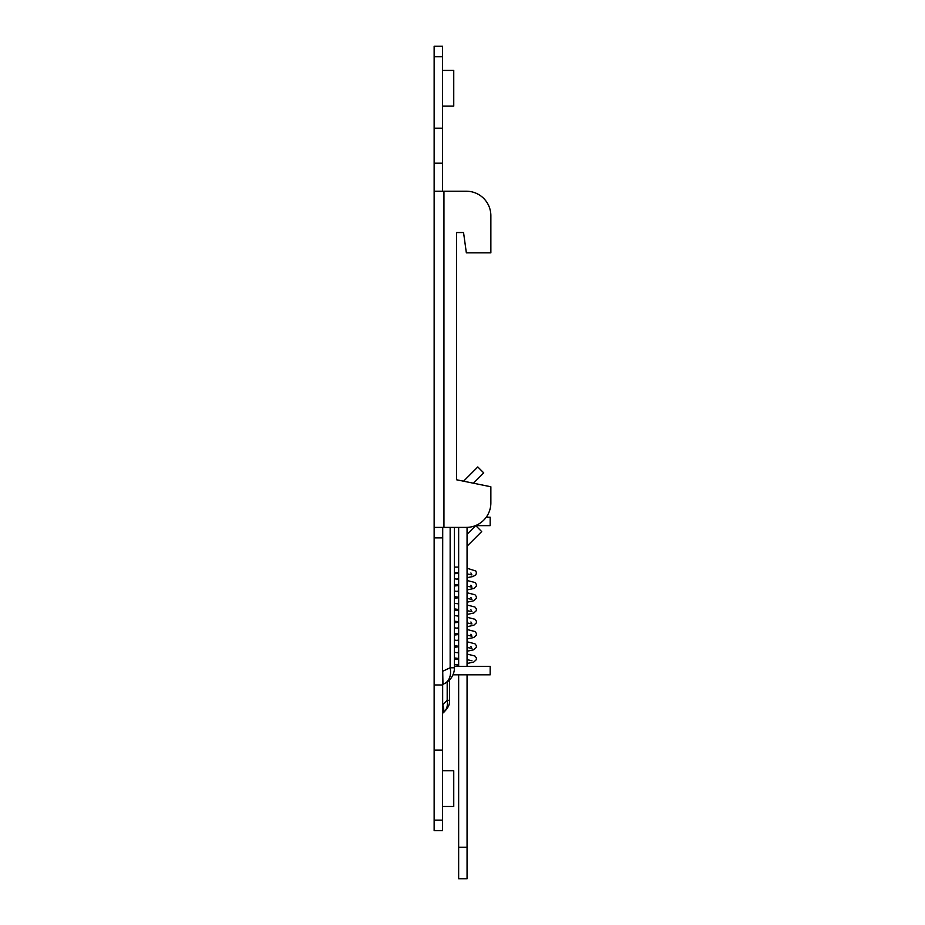 <?xml version="1.0" encoding="UTF-8"?>
<svg xmlns="http://www.w3.org/2000/svg" width="925" height="925" viewBox="0 0 925 925"><rect width="100%" height="100%" fill="white"/><g stroke="black" fill="none" stroke-linecap="round" stroke-linejoin="round"><path stroke-width="1.39" d="M442.543 527.389L442.543 830.638L434.137 830.638L434.137 820.128L442.543 820.128M456.545 479.763L456.545 232.545L456.545 479.763L490.863 486.77L490.863 502.876A24.512 24.512 0 0 1 466.35 527.389L434.137 527.389L434.137 46.25L442.543 46.25L442.543 191.221M442.543 713.672L442.659 704.908A15.413 9.898 33 0 1 442.659 713.291L442.659 713.291M434.137 527.389L434.137 820.128M434.137 750.094L442.543 750.094M434.137 684.962L442.543 684.962A0.705 0.705 0 0 1 442.948 684.303L444.335 683.656A17.506 12.638 65 0 0 450.151 667.781L442.717 671.249L442.948 684.303M434.137 163.205L442.543 163.205M434.137 46.25L442.543 46.25M450.151 527.389L450.151 667.781L454.441 667.781L454.441 527.389L458.65 527.389L458.65 666.405M463.552 232.545L456.545 232.545L463.552 232.545L466.35 252.849L490.863 252.849L490.863 215.733L490.863 252.849M434.137 191.221L466.35 191.221A24.512 24.512 0 0 1 490.863 215.733M454.441 666.405L490.169 666.405L490.169 674.811L452.972 674.811M475.45 525.631L490.169 525.631L490.169 517.225L486.215 517.225M454.441 667.781A17.506 17.506 0 0 1 444.335 683.656A17.506 17.506 0 0 0 454.441 667.781M442.543 671.249L442.717 527.389M442.659 684.558L442.659 704.908L447.191 700.294C448.07 705.925 446.613 710.192 442.832 713.106L442.717 713.21M447.191 700.294L449.538 700.294C450.047 704.411 447.816 708.677 442.832 713.106C446.613 710.192 448.07 705.925 447.191 700.294C448.07 705.925 446.613 710.192 442.832 713.106C446.613 710.192 448.07 705.925 447.191 700.294L447.191 681.968M442.543 770.756L453.747 770.756L453.747 806.473L442.543 806.473M442.543 70.416L453.747 70.416L453.747 106.132L442.543 106.132M458.65 674.811L458.65 878.75L467.056 878.75L467.056 674.811M463.552 481.197L477.797 466.952L483.729 472.895L473.427 483.208M467.056 527.377L467.056 666.405M467.056 546.791A1.399 1.399 0 0 1 467.46 545.796L481.682 531.574L475.739 525.631L467.056 534.326M434.137 537.887L442.543 537.887M434.137 128.193L442.543 128.193M434.137 56.76L442.543 56.76M443.942 191.221L443.942 527.389M458.65 847.231L467.056 847.231M434.137 713.672L434.507 711.094M449.538 700.294L449.538 679.933M447.226 708.446L442.832 713.106M434.507 480.942L434.137 478.364M467.056 573.87L471.958 574.945L470.906 572.968M467.056 568.239L475.808 571.014L476.502 572.957L475.762 574.968L472.779 576.564L467.056 577.686M458.65 578.83L456.615 579.096M458.65 573.234L454.441 573.766M454.441 584.403L458.65 584.958M467.056 586.126L471.958 587.202L470.906 585.224M454.441 578.796L458.65 579.362M467.056 580.495L474.93 582.484L476.387 584.369L476.387 586.068L473.797 588.497L467.056 589.942M458.65 591.087L456.626 591.352M458.65 585.49L454.441 586.022M454.441 596.66L458.65 597.215M467.056 598.382L471.958 599.458L470.906 597.481M454.441 591.052L458.65 591.618M467.056 592.752L474.93 594.74L476.387 596.625L476.387 598.325L473.797 600.753L467.056 602.198M458.65 603.343L456.626 603.609M458.65 597.747L454.441 598.278M454.441 608.916L458.65 609.471M467.056 610.627L471.958 611.714L470.906 609.737M454.441 603.308L458.65 603.875M467.056 605.008L474.93 606.997L476.387 608.881L476.387 610.581L473.797 613.009L467.056 614.454M458.65 615.599L456.626 615.865M458.65 610.003L454.441 610.535M454.441 621.172L458.65 621.727M467.056 622.883L471.958 623.97L470.906 621.982M454.441 615.564L458.65 616.131M467.056 617.264L474.93 619.253L476.387 621.138L476.387 622.837L473.797 625.265L467.056 626.711M458.65 627.855L456.626 628.121M458.65 622.259L454.441 622.791M454.441 633.428L458.65 633.983M467.056 635.14L471.958 636.227L470.906 634.238M454.441 627.821L458.65 628.387M467.056 629.52L474.93 631.509L476.387 633.394L476.387 635.093L473.797 637.522L467.056 638.967M458.65 640.112L456.626 640.378M458.65 634.515L454.441 635.047M454.441 645.685L458.65 646.24M467.056 647.396L471.958 648.483L470.906 646.494M454.441 640.077L458.65 640.632M467.056 641.777L474.93 643.765L476.387 645.65L476.387 647.35L473.797 649.778L467.056 651.223M458.65 652.368L456.626 652.634M454.441 652.333L458.65 652.888M467.056 654.033L474.93 656.022L476.387 657.906L476.387 659.606L473.797 662.034L467.056 663.479M458.65 664.624L456.881 664.855M458.65 659.016L454.441 659.56M458.65 665.144L454.441 664.601M471.947 660.728L467.056 659.664M458.65 658.484L454.441 657.952M454.441 647.315L458.65 646.76M458.65 567.094L454.441 567.094L458.65 567.094M458.65 572.702L454.441 572.702"/></g></svg>
